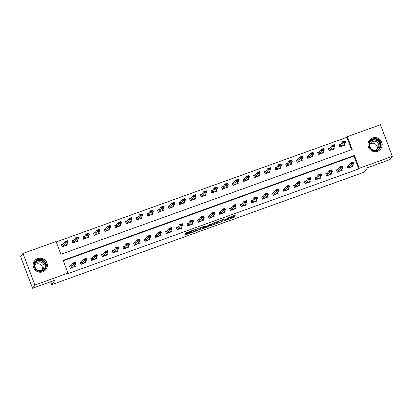 <?xml version="1.0" encoding="UTF-8"?>
<svg xmlns="http://www.w3.org/2000/svg" width="413" height="413" viewBox="0 0 413 413"><rect width="100%" height="100%" fill="white"/><g stroke="black" fill="none" stroke-linecap="round" stroke-linejoin="round"><path stroke-width="0.62" d="M223.392 221.12L233.753 217.367L235.405 215.085L226.773 218.245A2.881 0.274 159.4 0 1 229.174 217.636A2.881 0.274 159.4 0 1 229.163 217.682L229.024 217.873A2.881 0.274 159.4 0 1 226.045 219.241L224.244 219.953L225.921 219.417A2.881 0.274 159.4 0 1 228.322 218.802A2.881 0.274 159.4 0 1 228.306 218.854L228.172 219.04A2.881 0.274 159.4 0 1 225.193 220.408L223.392 221.12M37.738 258.502A7.155 7.047 -143.9 0 1 46.029 269.384A7.155 7.047 -143.9 0 1 34.594 269.4A7.155 7.047 -143.9 0 1 37.738 258.502M372.583 137.963A7.155 7.047 -143.9 0 1 380.869 148.845A7.155 7.047 -143.9 0 1 369.439 148.856A7.155 7.047 -143.9 0 1 372.583 137.963M185.804 234.068L184.41 235.126L185.158 234.951L195.05 231.388L195.979 230.965L197.636 228.683L186.062 232.865L185.494 233.65L186.248 233.459L190.481 231.93L194.012 230.041L196.185 229.468L195.091 231.001L192.763 232.085L190.037 232.54L185.804 234.068M392.35 156.367L390.017 159.568L367.596 167.642L364.328 172.123L51.692 284.671L54.96 280.19L32.539 288.259L34.873 285.058L22.983 253.432L56.085 241.517L60.902 254.336L352.181 149.475L347.364 136.657L380.461 124.741L392.35 156.367L359.248 168.282L354.431 155.458L63.153 260.319L67.969 273.143L34.873 285.058M67.969 273.143L67.505 273.783L358.783 168.922L359.248 168.282M210.485 225.741L222.055 221.575L223.712 219.298L212.137 223.479L210.485 225.741M208.09 226.696L197.445 230.449L199.097 228.172L200.026 227.744L205.013 226.03L204.337 226.974L205.085 226.783L208.823 225.348L209.52 224.393L210.697 223.96L209.019 226.267L208.09 226.696L207.982 226.417M358.783 168.922L353.962 156.099L63.308 260.737M348.789 165.484L347.059 166.109L347.86 168.246L352.986 166.398L352.552 165.246M338.108 169.33L336.378 169.95L337.184 172.087L342.31 170.244L341.876 169.087M327.432 173.171L325.702 173.796L326.507 175.933L331.634 174.09L331.2 172.933M316.756 177.017L315.026 177.642L315.831 179.779L320.953 177.931L320.519 176.779M306.079 180.863L304.35 181.483L305.15 183.62L310.277 181.777L309.843 180.62M295.398 184.704L293.669 185.329L294.474 187.466L299.601 185.618L299.167 184.466M284.722 188.55L282.993 189.169L283.798 191.307L288.924 189.464L288.486 188.307M274.046 192.391L272.317 193.016L273.122 195.153L278.243 193.305L277.81 192.153M263.37 196.237L261.641 196.862L262.441 198.994L267.567 197.151L267.134 195.994M252.689 200.078L250.959 200.703L251.765 202.84L256.891 200.997L256.458 199.84M242.013 203.924L240.283 204.549L241.089 206.686L246.21 204.838L245.776 203.686M231.337 207.77L229.607 208.389L230.408 210.527L235.534 208.684L235.1 207.527M220.661 211.611L218.931 212.236L219.731 214.373L224.858 212.525L224.424 211.373M209.98 215.457L208.25 216.076L209.055 218.214L214.182 216.371L213.748 215.214M199.303 219.298L197.574 219.922L198.379 222.06L203.501 220.212L203.067 219.06M188.627 223.144L186.898 223.769L187.698 225.901L192.825 224.058L192.391 222.901M177.951 226.985L176.222 227.609L177.022 229.747L182.148 227.904L181.715 226.747M167.27 230.831L165.541 231.456L166.346 233.593L171.472 231.745L171.039 230.593M156.594 234.677L154.865 235.296L155.67 237.434L160.791 235.591L160.358 234.434M145.918 238.518L144.189 239.142L144.989 241.28L150.115 239.432L149.682 238.28M135.242 242.364L133.513 242.983L134.313 245.121L139.439 243.278L139.005 242.121M124.561 246.205L122.831 246.829L123.637 248.967L128.763 247.124L128.329 245.967M113.885 250.051L112.155 250.676L112.961 252.808L118.082 250.965L117.648 249.808M103.209 253.897L101.479 254.516L102.279 256.654L107.406 254.811L106.972 253.654M92.533 257.738L90.803 258.362L91.603 260.5L96.73 258.652L96.296 257.5M81.851 261.584L80.122 262.203L80.927 264.341L86.054 262.498L85.62 261.341M71.175 265.425L69.446 266.049L70.251 268.187L75.373 266.339L74.939 265.187M351.561 149.702L346.894 137.297L56.24 241.93M340.756 144.116L339.027 144.741L339.827 146.878L344.953 145.03L344.519 143.879M330.08 147.962L328.35 148.582L329.151 150.719L334.277 148.876L333.843 147.72M319.399 151.803L317.669 152.428L318.475 154.565L323.601 152.717L323.167 151.566M308.723 155.649L306.993 156.269L307.799 158.406L312.92 156.563L312.486 155.407M298.047 159.49L296.317 160.115L297.117 162.252L302.244 160.404L301.81 159.253M287.371 163.336L285.641 163.956L286.441 166.093L291.568 164.25L291.134 163.094M276.689 167.177L274.96 167.802L275.765 169.939L280.892 168.096L280.458 166.94M266.013 171.023L264.284 171.648L265.089 173.785L270.21 171.937L269.777 170.786M255.337 174.869L253.608 175.489L254.408 177.626L259.534 175.783L259.101 174.627M244.661 178.71L242.932 179.335L243.732 181.472L248.858 179.624L248.425 178.473M233.98 182.556L232.251 183.176L233.056 185.313L238.182 183.47L237.749 182.314M223.304 186.397L221.575 187.022L222.38 189.159L227.501 187.311L227.067 186.16M212.628 190.243L210.898 190.863L211.699 193L216.825 191.157L216.391 190.001M201.952 194.084L200.222 194.709L201.023 196.846L206.149 195.003L205.715 193.847M191.271 197.93L189.541 198.555L190.347 200.692L195.473 198.844L195.039 197.693M180.595 201.776L178.865 202.396L179.67 204.533L184.792 202.69L184.358 201.534M169.919 205.617L168.189 206.242L168.989 208.379L174.116 206.531L173.682 205.38M159.237 209.463L157.508 210.083L158.313 212.22L163.44 210.377L163.006 209.221M148.561 213.304L146.832 213.929L147.637 216.066L152.764 214.218L152.33 213.067M137.885 217.15L136.156 217.775L136.961 219.907L142.082 218.064L141.649 216.908M127.209 220.991L125.48 221.616L126.28 223.753L131.406 221.91L130.973 220.754M116.528 224.837L114.799 225.462L115.604 227.599L120.73 225.751L120.297 224.6M105.852 228.683L104.122 229.303L104.928 231.44L110.054 229.597L109.615 228.441M95.176 232.524L93.446 233.149L94.252 235.286L99.373 233.438L98.939 232.287M84.5 236.37L82.77 236.99L83.571 239.127L88.697 237.284L88.263 236.128M73.819 240.211L72.089 240.836L72.894 242.973L78.021 241.13L77.587 239.974M63.143 244.057L61.413 244.682L62.218 246.814L67.345 244.971L66.906 243.815M50.598 281.759L51.692 284.671M32.539 288.259L20.65 256.633L22.983 253.432M346.894 137.297L347.364 136.657M353.962 156.099L354.431 155.458M228.203 218.487L233.433 216.51L234.212 215.436M211.353 224.553L216.52 222.69M220.33 222.158L220.981 221.858L222.437 219.866L220.692 220.434A2.881 0.274 159.4 0 0 217.718 221.802L216.727 223.159A2.881 0.274 159.4 0 0 216.711 223.206A2.881 0.274 159.4 0 0 219.117 222.597L220.33 222.158M216.711 223.206L216.391 222.354A2.881 0.274 159.4 0 1 216.407 222.308L216.856 221.688M203.428 227.403L198.317 229.246M203.645 227.914L205.808 227.382L208.131 226.298L208.519 225.761L204.956 226.959L203.645 227.914L203.346 227.119M204.089 226.324L203.707 226.536L204.027 227.387M203.325 227.057L203.707 226.536M196.165 229.416L196.443 229.034M343.941 144.674L344.179 145.309M339.135 145.025L339.909 146.847M343.523 141.938L343.621 142.196L344.901 141.736L344.803 141.478L343.523 141.938L342.522 141.695L345.082 140.771L345.66 142.315L343.1 143.234L342.522 141.695L340.467 144.514L339.192 144.942L340.493 144.473M343.621 142.196L341.045 146.052L340.157 146.61L344.019 145.221L343.606 145.128L345.66 142.315L344.901 141.736M339.579 145.071L339.192 144.942M339.997 147.08L340.157 146.61M344.019 145.221L344.266 145.541M344.803 141.478L345.082 140.771M347.937 168.215L347.163 166.393M352.212 166.682L351.969 166.041M348.526 165.845L347.225 166.315L348.5 165.881L350.554 163.063L353.115 162.144L353.693 163.682L351.639 166.496L352.299 166.914M351.649 163.563L352.934 163.104L352.836 162.846L351.556 163.311L351.133 164.606L350.554 163.063L351.556 163.311M348.025 168.447L351.133 164.606L353.693 163.682L352.934 163.104M347.612 166.439L347.225 166.315M353.115 162.144L352.836 162.846M333.26 148.52L333.503 149.155M328.454 148.866L329.228 150.693M332.847 145.784L332.94 146.042L334.225 145.577L334.127 145.324L332.847 145.784L331.84 145.541L334.406 144.617L334.984 146.156L332.419 147.08L331.84 145.541L329.791 148.355L328.516 148.788L329.817 148.319M332.94 146.042L330.369 149.893L329.481 150.456L333.343 149.067L332.93 148.974L334.984 146.156L334.225 145.577M328.903 148.917L328.516 148.788M329.316 150.926L329.481 150.456M333.343 149.067L333.59 149.387M334.127 145.324L334.406 144.617M322.584 152.361L322.821 152.996M317.778 152.712L318.552 154.534M322.166 149.63L322.264 149.883L323.544 149.423L323.451 149.165L322.166 149.63L321.164 149.382L323.73 148.463L324.308 150.002L321.742 150.921L321.164 149.382L319.11 152.201L317.834 152.629L319.141 152.165M322.264 149.883L319.688 153.739L318.805 154.297L322.661 152.908L322.254 152.815L324.308 150.002L323.544 149.423M318.227 152.758L317.834 152.629M318.64 154.767L318.805 154.297M322.661 152.908L322.909 153.233M323.451 149.165L323.73 148.463M311.908 156.207L312.145 156.842M307.102 156.558L307.876 158.38M311.49 153.471L311.588 153.729L312.868 153.264L312.77 153.011L311.49 153.471L310.488 153.228L313.049 152.304L313.627 153.843L311.066 154.767L310.488 153.228L308.434 156.047L307.158 156.475L308.459 156.006M311.588 153.729L309.012 157.585L308.129 158.143L311.985 156.754L311.578 156.661L313.627 153.843L312.868 153.264M307.551 156.604L307.158 156.475M307.964 158.613L308.129 158.143M311.985 156.754L312.233 157.074M312.77 153.011L313.049 152.304M337.261 172.061L336.487 170.239M341.53 170.523L341.293 169.888M337.849 169.686L336.549 170.156L337.819 169.728L339.873 166.909L342.439 165.985L343.017 167.523L340.962 170.342L341.618 170.755M340.973 167.41L342.253 166.95L342.16 166.692L340.88 167.151L340.451 168.447L339.873 166.909L340.88 167.151M337.349 172.293L340.451 168.447L343.017 167.523L342.253 166.95M336.936 170.285L336.549 170.156M342.439 165.985L342.16 166.692M326.585 175.907L325.811 174.079M330.854 174.369L330.617 173.728M327.173 173.532L325.867 174.002L327.142 173.568L329.197 170.755L331.758 169.831L332.336 171.369L330.286 174.188L330.942 174.601M330.297 171.256L331.577 170.791L331.479 170.538L330.199 170.997L329.775 172.293L329.197 170.755L330.199 170.997M326.673 176.139L329.775 172.293L332.336 171.369L331.577 170.791M326.26 174.126L325.867 174.002M331.758 169.831L331.479 170.538M315.909 179.748L315.134 177.926M320.178 178.209L319.941 177.575M316.492 177.373L315.191 177.843L316.466 177.414L318.521 174.596L321.082 173.677L321.66 175.215L319.605 178.029L320.266 178.442M319.621 175.097L320.901 174.637L320.803 174.379L319.523 174.838L319.099 176.134L318.521 174.596L319.523 174.838M315.997 179.98L319.099 176.134L321.66 175.215L320.901 174.637M315.584 177.972L315.191 177.843M321.082 173.677L320.803 174.379M301.232 160.048L301.469 160.688M296.426 160.399L297.2 162.221M300.814 157.317L300.912 157.57L302.192 157.11L302.094 156.852L300.814 157.317L299.812 157.069L302.373 156.15L302.951 157.689L300.39 158.613L299.812 157.069L297.758 159.888L296.482 160.321L297.783 159.852M300.912 157.57L298.336 161.426L297.448 161.984L301.309 160.595L300.896 160.502L302.951 157.689L302.192 157.11M296.87 160.445L296.482 160.321M297.288 162.454L297.448 161.984M301.309 160.595L301.557 160.92M302.094 156.852L302.373 156.15M305.228 183.594L304.453 181.766M309.502 182.056L309.26 181.421M305.816 181.219L304.515 181.689L305.79 181.255L307.845 178.442L310.406 177.518L310.984 179.056L308.929 181.875L309.59 182.288M308.939 178.943L310.225 178.478L310.127 178.225L308.847 178.684L308.423 179.98L307.845 178.442L308.847 178.684M305.315 183.826L308.423 179.98L310.984 179.056L310.225 178.478M304.902 181.818L304.515 181.689M310.406 177.518L310.127 178.225M368.938 143.641A6.19 6.097 -143.9 0 1 376.016 138.696A6.19 6.097 -143.9 0 1 381.091 145.815A6.19 6.097 -143.9 0 1 374.008 150.766A6.19 6.097 -143.9 0 1 368.938 143.641M380.595 145.799A5.736 5.648 36.1 0 0 370.332 141.416A5.736 5.648 36.1 0 0 372.779 150.007A5.736 5.648 36.1 0 0 380.595 145.799M370.094 144.127A4.517 4.445 -143.9 0 1 377.095 149.232M369.898 144.875A4.517 4.445 -143.9 0 1 376.052 141.566A4.517 4.445 -143.9 0 1 377.978 148.329A4.517 4.445 -143.9 0 1 369.898 144.875M378.958 150.626A7.109 7 36.1 0 0 377.725 138.267A7.109 7 36.1 0 0 368.19 142.774M42.338 271.042A6.19 6.097 -143.9 0 1 34.403 267.35A6.19 6.097 -143.9 0 1 38.001 259.503A6.19 6.097 -143.9 0 1 45.936 263.2A6.19 6.097 -143.9 0 1 42.338 271.042M38.115 259.994A5.736 5.648 36.1 0 0 35.595 268.724A5.736 5.648 36.1 0 0 44.759 268.713A5.736 5.648 36.1 0 0 38.115 259.994M35.25 264.666A4.517 4.445 -143.9 0 1 42.25 269.772M41.068 270.417A4.517 4.445 -143.9 0 1 35.838 263.551A4.517 4.445 -143.9 0 1 43.05 263.546A4.517 4.445 -143.9 0 1 41.068 270.417M44.119 271.171A7.109 7 36.1 0 0 37.681 258.652A7.109 7 36.1 0 0 33.35 263.318M290.551 163.894L290.793 164.529M285.744 164.245L286.519 166.067M290.138 161.158L290.231 161.416L291.516 160.956L291.418 160.698L290.138 161.158L289.131 160.915L291.697 159.991L292.275 161.529L289.709 162.454L289.131 160.915L287.081 163.734L285.806 164.162L287.107 163.693M290.231 161.416L287.66 165.272L286.772 165.83L290.633 164.441L290.22 164.348L292.275 161.529L291.516 160.956M286.194 164.291L285.806 164.162M286.607 166.3L286.772 165.83M290.633 164.441L290.881 164.761M291.418 160.698L291.697 159.991M294.552 187.435L293.777 185.613M298.821 185.896L298.584 185.261M295.14 185.065L293.839 185.53L295.109 185.101L297.164 182.283L299.73 181.364L300.308 182.902L298.253 185.716L298.909 186.134M298.263 182.783L299.544 182.324L299.451 182.066L298.171 182.531L297.742 183.821L297.164 182.283L298.171 182.531M294.639 187.667L297.742 183.821L300.308 182.902L299.544 182.324M294.226 185.659L293.839 185.53M299.73 181.364L299.451 182.066M279.875 167.735L280.112 168.375M275.068 168.086L275.843 169.913M279.456 165.004L279.555 165.262L280.835 164.797L280.742 164.544L279.456 165.004L278.455 164.761L281.021 163.837L281.599 165.376L279.033 166.3L278.455 164.761L276.4 167.575L275.125 168.008L276.431 167.539M279.555 165.262L276.978 169.113L276.096 169.671L279.952 168.282L279.544 168.194L281.599 165.376L280.835 164.797M275.517 168.132L275.125 168.008M275.93 170.146L276.096 169.671M279.952 168.282L280.2 168.607M280.742 164.544L281.021 163.837M283.876 191.281L283.101 189.459M288.145 189.743L287.907 189.108M284.464 188.906L283.158 189.376L284.433 188.947L286.488 186.129L289.048 185.205L289.627 186.743L287.577 189.562L288.233 189.975M287.587 186.63L288.868 186.17L288.77 185.912L287.489 186.371L287.066 187.667L286.488 186.129L287.489 186.371M283.963 191.513L287.066 187.667L289.627 186.743L288.868 186.17M283.55 189.505L283.158 189.376M289.048 185.205L288.77 185.912M269.199 171.581L269.436 172.216M264.392 171.932L265.167 173.754M268.78 168.845L268.878 169.103L270.159 168.643L270.061 168.385L268.78 168.845L267.779 168.602L270.339 167.683L270.918 169.222L268.357 170.141L267.779 168.602L265.724 171.421L264.449 171.849L265.75 171.38M268.878 169.103L266.302 172.959L265.42 173.517L269.276 172.128L268.863 172.051L270.918 169.222L270.159 168.643M264.841 171.978L264.449 171.849M265.254 173.987L265.42 173.517M269.276 172.128L269.524 172.448M270.061 168.385L270.339 167.683M273.2 195.122L272.425 193.299M277.469 193.589L277.231 192.948M273.783 192.752L272.482 193.222L273.757 192.788L275.812 189.97L278.372 189.051L278.951 190.589L276.896 193.403L277.557 193.821M276.911 190.47L278.192 190.011L278.094 189.753L276.813 190.217L276.39 191.513L275.812 189.97L276.813 190.217M273.287 195.359L276.39 191.513L278.951 190.589L278.192 190.011M272.874 193.346L272.482 193.222M278.372 189.051L278.094 189.753M258.517 175.427L258.76 176.062M253.716 175.773L254.491 177.6M258.104 172.691L258.202 172.949L259.483 172.484L259.385 172.231L258.104 172.691L257.103 172.448L259.663 171.524L260.242 173.062L257.681 173.987L257.103 172.448L255.048 175.262L253.773 175.695L255.074 175.226M258.202 172.949L255.626 176.8L254.738 177.363L258.6 175.974L258.182 175.897L260.242 173.062L259.483 172.484M254.16 175.824L253.773 175.695M254.573 177.833L254.738 177.363M258.6 175.974L258.848 176.294M259.385 172.231L259.663 171.524M262.518 198.968L261.744 197.146M266.793 197.429L266.55 196.794M263.107 196.593L261.806 197.063L263.081 196.634L265.131 193.816L267.696 192.892L268.274 194.43L266.22 197.249L266.881 197.662M266.23 194.316L267.516 193.857L267.418 193.599L266.137 194.058L265.714 195.354L265.131 193.816L266.137 194.058M262.606 199.2L265.714 195.354L268.274 194.43L267.516 193.857M262.193 197.192L261.806 197.063M267.696 192.892L267.418 193.599M247.841 179.268L248.084 179.903M243.035 179.619L243.809 181.441M247.428 176.537L247.521 176.79L248.807 176.33L248.709 176.072L247.428 176.537L246.422 176.289L248.987 175.37L249.566 176.909L247 177.827L246.422 176.289L244.372 179.108L243.097 179.536L244.398 179.072M247.521 176.79L244.95 180.646L244.062 181.204L247.924 179.815L247.506 179.738L249.566 176.909L248.807 176.33M243.484 179.665L243.097 179.536M243.897 181.674L244.062 181.204M247.924 179.815L248.172 180.14M248.709 176.072L248.987 175.37M251.842 202.814L251.068 200.986M256.112 201.276L255.874 200.635M252.431 200.439L251.13 200.909L252.4 200.475L254.454 197.662L257.02 196.738L257.598 198.276L255.544 201.095L256.199 201.508M255.554 198.163L256.834 197.698L256.741 197.445L255.461 197.904L255.033 199.2L254.454 197.662L255.461 197.904M251.93 203.046L255.033 199.2L257.598 198.276L256.834 197.698M251.517 201.033L251.13 200.909M257.02 196.738L256.741 197.445M237.165 183.114L237.403 183.749M232.359 183.465L233.133 185.287M236.747 180.378L236.845 180.636L238.125 180.176L238.033 179.918L236.747 180.378L235.746 180.135L238.306 179.211L238.89 180.749L236.324 181.674L235.746 180.135L233.691 182.954L232.416 183.382L233.722 182.913M236.845 180.636L234.269 184.492L233.386 185.05L237.243 183.661L236.83 183.584L238.89 180.749L238.125 180.176M232.808 183.511L232.416 183.382M233.221 185.52L233.386 185.05M237.243 183.661L237.49 183.981M238.033 179.918L238.306 179.211M241.166 206.655L240.392 204.833M245.436 205.116L245.198 204.481M241.755 204.28L240.449 204.75L241.724 204.321L243.778 201.503L246.339 200.584L246.917 202.122L244.868 204.936L245.523 205.349M244.878 202.003L246.158 201.544L246.06 201.286L244.78 201.745L244.357 203.041L243.778 201.503L244.78 201.745M241.254 206.887L244.357 203.041L246.917 202.122L246.158 201.544M240.841 204.879L240.449 204.75M246.339 200.584L246.06 201.286M226.489 186.955L226.727 187.595M221.683 187.306L222.457 189.128M226.071 184.224L226.169 184.477L227.449 184.017L227.351 183.759L226.071 184.224L225.07 183.976L227.63 183.057L228.208 184.596L225.648 185.52L225.07 183.976L223.015 186.795L221.74 187.228L223.041 186.759M226.169 184.477L223.593 188.333L222.71 188.891L226.567 187.502L226.154 187.409L228.208 184.596L227.449 184.017M222.132 187.352L221.74 187.228M222.545 189.366L222.71 188.891M226.567 187.502L226.814 187.827M227.351 183.759L227.63 183.057M230.49 210.501L229.716 208.673M234.76 208.963L234.522 208.328M231.073 208.126L229.773 208.596L231.048 208.162L233.102 205.349L235.663 204.425L236.241 205.963L234.186 208.782L234.847 209.195M234.202 205.85L235.482 205.385L235.384 205.132L234.104 205.591L233.681 206.887L233.102 205.349L234.104 205.591M230.578 210.733L233.681 206.887L236.241 205.963L235.482 205.385M230.16 208.725L229.773 208.596M235.663 204.425L235.384 205.132M215.808 190.801L216.051 191.436M211.007 191.152L211.776 192.974M215.395 188.065L215.493 188.323L216.773 187.863L216.675 187.605L215.395 188.065L214.393 187.822L216.954 186.898L217.532 188.436L214.972 189.361L214.393 187.822L212.339 190.641L211.064 191.069L212.365 190.599M215.493 188.323L212.917 192.179L212.029 192.737L215.891 191.348L215.478 191.255L217.532 188.436L216.773 187.863M211.451 191.198L211.064 191.069M211.864 193.207L212.029 192.737M215.891 191.348L216.138 191.668M216.675 187.605L216.954 186.898M219.809 214.342L219.035 212.519M224.083 212.803L223.841 212.168M220.397 211.972L219.096 212.437L220.372 212.008L222.421 209.19L224.987 208.271L225.565 209.809L223.51 212.623L224.171 213.041M223.521 209.69L224.806 209.231L224.708 208.973L223.428 209.437L222.999 210.728L222.421 209.19L223.428 209.437M219.897 214.574L222.999 210.728L225.565 209.809L224.806 209.231M219.484 212.566L219.096 212.437M224.987 208.271L224.708 208.973M205.132 194.642L205.375 195.282M200.326 194.993L201.1 196.82M204.719 191.911L204.812 192.169L206.092 191.704L205.999 191.451L204.719 191.911L203.712 191.668L206.278 190.744L206.856 192.282L204.29 193.207L203.712 191.668L201.663 194.482L200.388 194.915L201.689 194.446M204.812 192.169L202.241 196.02L201.353 196.578L205.209 195.189L204.802 195.101L206.856 192.282L206.092 191.704M200.775 195.039L200.388 194.915M201.188 197.053L201.353 196.578M205.209 195.189L205.462 195.514M205.999 191.451L206.278 190.744M209.133 218.188L208.358 216.366M213.402 216.649L213.165 216.014M209.721 215.813L208.415 216.283L209.69 215.854L211.745 213.036L214.311 212.112L214.889 213.65L212.834 216.469L213.49 216.882M212.845 213.536L214.125 213.077L214.032 212.819L212.747 213.278L212.323 214.574L211.745 213.036L212.747 213.278M209.221 218.42L212.323 214.574L214.889 213.65L214.125 213.077M208.808 216.412L208.415 216.283M214.311 212.112L214.032 212.819M194.456 198.488L194.693 199.123M189.65 198.839L190.424 200.661M194.038 195.752L194.136 196.01L195.416 195.55L195.323 195.292L194.038 195.752L193.036 195.509L195.597 194.59L196.175 196.129L193.614 197.047L193.036 195.509L190.982 198.328L189.706 198.756L191.012 198.286M194.136 196.01L191.56 199.866L190.677 200.424L194.533 199.035L194.125 198.942L196.175 196.129L195.416 195.55M190.099 198.885L189.706 198.756M190.512 200.894L190.677 200.424M194.533 199.035L194.781 199.355M195.323 195.292L195.597 194.59M198.457 222.029L197.682 220.206M202.726 220.496L202.489 219.855M199.04 219.659L197.739 220.129L199.014 219.695L201.069 216.882L203.63 215.958L204.208 217.496L202.158 220.31L202.814 220.728M202.169 217.377L203.449 216.918L203.351 216.66L202.071 217.124L201.647 218.42L201.069 216.882L202.071 217.124M198.545 222.266L201.647 218.42L204.208 217.496L203.449 216.918M198.132 220.253L197.739 220.129M203.63 215.958L203.351 216.66M183.78 202.334L184.017 202.969M178.974 202.68L179.748 204.507M183.362 199.598L183.46 199.856L184.74 199.391L184.642 199.138L183.362 199.598L182.36 199.355L184.921 198.431L185.499 199.969L182.938 200.894L182.36 199.355L180.305 202.169L179.03 202.602L180.331 202.133M183.46 199.856L180.884 203.707L180.001 204.27L183.857 202.881L183.444 202.788L185.499 199.969L184.74 199.391M179.423 202.731L179.03 202.602M179.836 204.74L180.001 204.27M183.857 202.881L184.105 203.201M184.642 199.138L184.921 198.431M187.781 225.875L187.006 224.052M192.05 224.336L191.813 223.701M188.364 223.5L187.063 223.97L188.338 223.541L190.393 220.723L192.954 219.799L193.532 221.337L191.477 224.156L192.138 224.569M191.493 221.223L192.773 220.764L192.675 220.506L191.395 220.965L190.971 222.261L190.393 220.723L191.395 220.965M187.869 226.107L190.971 222.261L193.532 221.337L192.773 220.764M187.45 224.099L187.063 223.97M192.954 219.799L192.675 220.506M173.099 206.175L173.341 206.81M168.292 206.526L169.067 208.348M172.686 203.444L172.784 203.697L174.064 203.237L173.966 202.979L172.686 203.444L171.684 203.196L174.245 202.277L174.823 203.816L172.262 204.734L171.684 203.196L169.629 206.015L168.354 206.443L169.655 205.979M172.784 203.697L170.208 207.553L169.32 208.111L173.181 206.722L172.768 206.629L174.823 203.816L174.064 203.237M168.741 206.572L168.354 206.443M169.154 208.58L169.32 208.111M173.181 206.722L173.429 207.047M173.966 202.979L174.245 202.277M177.1 229.721L176.325 227.893M181.374 228.183L181.131 227.542M177.688 227.346L176.387 227.816L177.662 227.382L179.712 224.569L182.278 223.645L182.856 225.183L180.801 228.002L181.462 228.415M180.811 225.07L182.097 224.605L181.999 224.352L180.718 224.811L180.29 226.107L179.712 224.569L180.718 224.811M177.187 229.953L180.29 226.107L182.856 225.183L182.097 224.605M176.774 227.94L176.387 227.816M182.278 223.645L181.999 224.352M162.423 210.021L162.665 210.656M157.616 210.372L158.391 212.194M162.01 207.285L162.102 207.543L163.383 207.083L163.29 206.825L162.01 207.285L161.003 207.042L163.569 206.118L164.147 207.656L161.581 208.58L161.003 207.042L158.948 209.861L157.678 210.289L158.979 209.819M162.102 207.543L159.532 211.399L158.644 211.957L162.5 210.568L162.092 210.475L164.147 207.656L163.383 207.083M158.065 210.418L157.678 210.289M158.478 212.427L158.644 211.957M162.5 210.568L162.748 210.888M163.29 206.825L163.569 206.118M166.424 233.562L165.649 231.739M170.693 232.023L170.455 231.388M167.012 231.192L165.706 231.657L166.981 231.228L169.036 228.41L171.601 227.491L172.18 229.029L170.125 231.843L170.781 232.256M170.135 228.91L171.416 228.451L171.323 228.193L170.037 228.657L169.614 229.948L169.036 228.41L170.037 228.657M166.511 233.794L169.614 229.948L172.18 229.029L171.416 228.451M166.098 231.786L165.706 231.657M171.601 227.491L171.323 228.193M151.747 213.862L151.984 214.502M146.94 214.213L147.715 216.035M151.328 211.131L151.426 211.384L152.707 210.924L152.614 210.666L151.328 211.131L150.327 210.888L152.887 209.964L153.466 211.502L150.905 212.427L150.327 210.888L148.272 213.702L146.997 214.135L148.303 213.666M151.426 211.384L148.85 215.24L147.968 215.798L151.824 214.409L151.411 214.332L153.466 211.502L152.707 210.924M147.389 214.259L146.997 214.135M147.802 216.273L147.968 215.798M151.824 214.409L152.072 214.734M152.614 210.666L152.887 209.964M155.747 237.408L154.973 235.58M160.017 235.869L159.779 235.234M156.331 235.033L155.03 235.503L156.305 235.069L158.36 232.256L160.92 231.332L161.498 232.87L159.449 235.689L160.105 236.102M159.459 232.756L160.74 232.292L160.642 232.039L159.361 232.498L158.938 233.794L158.36 232.256L159.361 232.498M155.835 237.64L158.938 233.794L161.498 232.87L160.74 232.292M155.422 235.632L155.03 235.503M160.92 231.332L160.642 232.039M141.07 217.708L141.308 218.343M136.264 218.059L137.039 219.881M140.652 214.972L140.75 215.23L142.031 214.77L141.933 214.512L140.652 214.972L139.651 214.729L142.211 213.805L142.79 215.343L140.229 216.267L139.651 214.729L137.596 217.548L136.321 217.976L137.622 217.506M140.75 215.23L138.174 219.086L137.292 219.644L141.148 218.255L140.735 218.178L142.79 215.343L142.031 214.77M136.713 218.105L136.321 217.976M137.126 220.114L137.292 219.644M141.148 218.255L141.396 218.575M141.933 214.512L142.211 213.805M145.071 241.249L144.297 239.426M149.341 239.71L149.103 239.075M145.655 238.879L144.354 239.344L145.629 238.915L147.684 236.097L150.244 235.178L150.822 236.716L148.768 239.53L149.429 239.948M148.783 236.597L150.064 236.138L149.965 235.88L148.685 236.344L148.262 237.635L147.684 236.097L148.685 236.344M145.159 241.481L148.262 237.635L150.822 236.716L150.064 236.138M144.741 239.473L144.354 239.344M150.244 235.178L149.965 235.88M130.389 221.549L130.632 222.189M125.583 221.9L126.357 223.727M129.976 218.818L130.069 219.076L131.355 218.611L131.257 218.358L129.976 218.818L128.975 218.575L131.535 217.651L132.114 219.189L129.553 220.114L128.975 218.575L126.92 221.389L125.645 221.822L126.946 221.353M130.069 219.076L127.498 222.927L126.61 223.485L130.472 222.096L130.059 222.008L132.114 219.189L131.355 218.611M126.032 221.946L125.645 221.822M126.445 223.96L126.61 223.485M130.472 222.096L130.72 222.421M131.257 218.358L131.535 217.651M134.39 245.095L133.616 243.272M138.665 243.556L138.422 242.921M134.979 242.72L133.678 243.19L134.953 242.761L137.002 239.943L139.568 239.019L140.146 240.557L138.092 243.376L138.753 243.789M138.102 240.443L139.387 239.984L139.289 239.726L138.009 240.185L137.581 241.481L137.002 239.943L138.009 240.185M134.478 245.327L137.581 241.481L140.146 240.557L139.387 239.984M134.065 243.319L133.678 243.19M139.568 239.019L139.289 239.726M119.713 225.395L119.951 226.03M114.907 225.746L115.681 227.568M119.3 222.664L119.393 222.917L120.673 222.457L120.581 222.199L119.3 222.664L118.294 222.416L120.859 221.497L121.437 223.035L118.872 223.954L118.294 222.416L116.239 225.235L114.969 225.663L116.27 225.199M119.393 222.917L116.817 226.773L115.934 227.331L119.791 225.942L119.378 225.865L121.437 223.035L120.673 222.457M115.356 225.792L114.969 225.663M115.769 227.8L115.934 227.331M119.791 225.942L120.038 226.262M120.581 222.199L120.859 221.497M123.714 248.936L122.94 247.113M127.984 247.402L127.746 246.762M124.303 246.566L122.997 247.036L124.272 246.602L126.326 243.789L128.892 242.865L129.47 244.403L127.41 247.232L128.071 247.635M127.426 244.284L128.706 243.825L128.613 243.567L127.328 244.031L126.905 245.327L126.326 243.789L127.328 244.031M123.802 249.173L126.905 245.327L129.47 244.403L128.706 243.825M123.389 247.16L122.997 247.036M128.892 242.865L128.613 243.567M109.037 229.241L109.275 229.876M104.231 229.587L105.005 231.414M108.619 226.505L108.717 226.763L109.997 226.298L109.899 226.045L108.619 226.505L107.617 226.262L110.178 225.338L110.756 226.876L108.196 227.8L107.617 226.262L105.563 229.076L104.288 229.509L105.594 229.039M108.717 226.763L106.141 230.614L105.258 231.177L109.115 229.788L108.702 229.711L110.756 226.876L109.997 226.298M104.68 229.638L104.288 229.509M105.093 231.647L105.258 231.177M109.115 229.788L109.362 230.108M109.899 226.045L110.178 225.338M113.038 252.782L112.264 250.959M117.307 251.243L117.07 250.608M113.621 250.407L112.321 250.877L113.596 250.448L115.65 247.63L118.211 246.706L118.789 248.244L116.734 251.063L117.395 251.476M116.75 248.13L118.03 247.671L117.932 247.413L116.652 247.872L116.229 249.168L115.65 247.63L116.652 247.872M113.126 253.014L116.229 249.168L118.789 248.244L118.03 247.671M112.713 251.006L112.321 250.877M118.211 246.706L117.932 247.413M98.361 233.082L98.599 233.717M93.555 233.433L94.329 235.255M97.943 230.351L98.041 230.604L99.321 230.144L99.223 229.886L97.943 230.351L96.941 230.103L99.502 229.184L100.08 230.722L97.52 231.641L96.941 230.103L94.887 232.922L93.612 233.35L94.913 232.886M98.041 230.604L95.465 234.46L94.582 235.018L98.439 233.629L98.026 233.536L100.08 230.722L99.321 230.144M94.004 233.479L93.612 233.35M94.417 235.487L94.582 235.018M98.439 233.629L98.686 233.954M99.223 229.886L99.502 229.184M102.362 256.628L101.588 254.8M106.631 255.089L106.389 254.449M102.945 254.253L101.644 254.723L102.92 254.289L104.974 251.476L107.535 250.552L108.113 252.09L106.058 254.909L106.719 255.322M106.074 251.976L107.354 251.512L107.256 251.259L105.976 251.718L105.552 253.014L104.974 251.476L105.976 251.718M102.445 256.86L105.552 253.014L108.113 252.09L107.354 251.512M102.032 254.847L101.644 254.723M107.535 250.552L107.256 251.259M87.68 236.928L87.923 237.563M82.874 237.279L83.648 239.101M87.267 234.192L87.36 234.45L88.645 233.99L88.547 233.732L87.267 234.192L86.26 233.949L88.826 233.025L89.404 234.563L86.844 235.487L86.26 233.949L84.211 236.768L82.936 237.196L84.237 236.726M87.36 234.45L84.789 238.306L83.901 238.864L87.763 237.475L87.349 237.382L89.404 234.563L88.645 233.99M83.323 237.325L82.936 237.196M83.736 239.334L83.901 238.864M87.763 237.475L88.01 237.795M88.547 233.732L88.826 233.025M91.681 260.469L90.906 258.646M95.955 258.93L95.713 258.295M92.269 258.099L90.968 258.564L92.244 258.135L94.293 255.317L96.859 254.398L97.437 255.936L95.382 258.75L96.043 259.163M95.393 255.817L96.673 255.358L96.58 255.1L95.3 255.564L94.871 256.855L94.293 255.317L95.3 255.564M91.769 260.701L94.871 256.855L97.437 255.936L96.673 255.358M91.356 258.693L90.968 258.564M96.859 254.398L96.58 255.1M77.004 240.769L77.241 241.409M72.198 241.12L72.972 242.942M76.591 238.038L76.684 238.291L77.964 237.831L77.871 237.573L76.591 238.038L75.584 237.795L78.15 236.871L78.728 238.409L76.162 239.334L75.584 237.795L73.529 240.609L72.26 241.042L73.56 240.572M76.684 238.291L74.108 242.147L73.225 242.705L77.081 241.316L76.673 241.228L78.728 238.409L77.964 237.831M72.647 241.166L72.26 241.042M73.06 243.18L73.225 242.705M77.081 241.316L77.329 241.641M77.871 237.573L78.15 236.871M81.005 264.315L80.23 262.487M85.274 262.776L85.037 262.141M81.593 261.94L80.287 262.41L81.562 261.976L83.617 259.163L86.178 258.239L86.761 259.777L84.706 262.596L85.362 263.009M84.717 259.663L85.997 259.199L85.904 258.946L84.619 259.405L84.195 260.701L83.617 259.163L84.619 259.405M81.093 264.547L84.195 260.701L86.761 259.777L85.997 259.199M80.68 262.539L80.287 262.41M86.178 258.239L85.904 258.946M66.328 244.615L66.565 245.25M61.522 244.966L62.296 246.788M65.91 241.879L66.008 242.137L67.288 241.677L67.19 241.419L65.91 241.879L64.908 241.636L67.469 240.712L68.047 242.25L65.486 243.174L64.908 241.636L62.853 244.455L61.578 244.883L62.884 244.413M66.008 242.137L63.432 245.993L62.549 246.551L66.405 245.162L65.997 245.069L68.047 242.25L67.288 241.677M61.971 245.012L61.578 244.883M62.384 247.02L62.549 246.551M66.405 245.162L66.653 245.482M67.19 241.419L67.469 240.712M70.329 268.156L69.554 266.333M74.598 266.617L74.361 265.982M70.912 265.786L69.611 266.256L70.886 265.822L72.941 263.004L75.502 262.085L76.08 263.623L74.025 266.437L74.686 266.855M74.041 263.504L75.321 263.045L75.223 262.787L73.942 263.251L73.519 264.542L72.941 263.004L73.942 263.251M70.416 268.388L73.519 264.542L76.08 263.623L75.321 263.045M70.003 266.38L69.611 266.256M75.502 262.085L75.223 262.787M233.433 216.51L233.753 217.367M232.504 216.939L232.824 217.79M221.76 220.79L222.055 221.575M211.022 225.008L211.234 225.565M217.574 221.43L217.718 221.802M216.407 222.308L216.727 223.159M197.982 229.7L198.194 230.258M204.084 226.283L204.337 226.964L204.074 226.288M208.704 225.431L209.019 226.267M191.565 230.79L191.689 231.125M191.193 230.924L191.41 231.507M190.233 231.27L190.481 231.93M186.036 232.896L186.248 233.459M195.685 230.18L195.979 230.965M194.946 231.115L195.05 231.388M184.962 234.429L185.158 234.951M340.4 144.565L340.978 146.104M340.467 144.514L341.045 146.052M349.078 167.42L348.5 165.881M349.011 167.471L348.427 165.933M348.19 167.977L352.052 166.589M329.719 148.412L330.297 149.95M329.791 148.355L330.369 149.893M319.043 152.252L319.621 153.791M319.11 152.201L319.688 153.739M308.366 156.099L308.945 157.637M308.434 156.047L309.012 157.585M338.402 171.266L337.819 169.728M338.33 171.318L337.751 169.779M337.514 171.823L341.37 170.435M327.721 175.107L327.142 173.568M327.654 175.164L327.075 173.625M326.838 175.664L330.694 174.276M317.045 178.953L316.466 177.414M316.977 179.005L316.399 177.466M316.162 179.51L320.018 178.122M297.69 159.939L298.269 161.478M297.758 159.888L298.336 161.426M306.369 182.794L305.79 181.255M306.296 182.851L305.718 181.312M305.481 183.357L309.342 181.968M370.105 141.757A5.736 5.648 -143.9 0 1 380.11 146.47A5.736 5.648 -143.9 0 1 379.346 148.494M378.473 149.32A5.545 5.462 36.1 0 0 376.222 140.358A5.545 5.462 36.1 0 0 369.583 142.836M35.26 262.301A5.736 5.648 -143.9 0 1 44.036 262.451A5.736 5.648 -143.9 0 1 44.501 269.039M43.633 269.865A5.545 5.462 36.1 0 0 37.65 260.902A5.545 5.462 36.1 0 0 34.744 263.38M287.009 163.785L287.587 165.324M287.081 163.734L287.66 165.272M295.687 186.64L295.109 185.101M295.62 186.691L295.042 185.153M294.805 187.197L298.661 185.809M276.333 167.632L276.911 169.17M276.4 167.575L276.978 169.113M285.011 190.486L284.433 188.947M284.944 190.538L284.366 188.999M284.129 191.043L287.985 189.655M265.657 171.472L266.235 173.011M265.724 171.421L266.302 172.959M274.335 194.327L273.757 192.788M274.268 194.378L273.69 192.84M273.452 194.884L277.309 193.496M254.981 175.319L255.559 176.857M255.048 175.262L255.626 176.8M263.659 198.173L263.081 196.634M263.587 198.225L263.009 196.686M262.771 198.73L266.633 197.342M244.3 179.159L244.878 180.698M244.372 179.108L244.95 180.646M252.978 202.014L252.4 200.475M252.911 202.071L252.333 200.532M252.095 202.571L255.952 201.183M233.624 183.005L234.202 184.544M233.691 182.954L234.269 184.492M242.302 205.86L241.724 204.321M242.235 205.911L241.657 204.373M241.419 206.417L245.276 205.029M222.948 186.846L223.526 188.385M223.015 186.795L223.593 188.333M231.626 209.701L231.048 208.162M231.559 209.758L230.981 208.219M230.743 210.263L234.599 208.875M212.272 190.692L212.85 192.231M212.339 190.641L212.917 192.179M220.95 213.547L220.372 212.008M220.878 213.598L220.299 212.06M220.062 214.104L223.923 212.716M201.59 194.538L202.169 196.077M201.663 194.482L202.241 196.02M210.269 217.393L209.69 215.854M210.202 217.444L209.623 215.906M209.386 217.95L213.242 216.562M190.914 198.379L191.493 199.918M190.982 198.328L191.56 199.866M199.593 221.234L199.014 219.695M199.525 221.285L198.947 219.747M198.71 221.791L202.566 220.403M180.238 202.225L180.817 203.764M180.305 202.169L180.884 203.707M188.917 225.08L188.338 223.541M188.849 225.131L188.271 223.593M188.029 225.637L191.89 224.249M169.557 206.066L170.141 207.605M169.629 206.015L170.208 207.553M178.24 228.921L177.662 227.382M178.168 228.978L177.59 227.439M177.353 229.478L181.214 228.09M158.881 209.912L159.459 211.451M158.948 209.861L159.532 211.399M167.559 232.767L166.981 231.228M167.492 232.818L166.914 231.28M166.676 233.324L170.533 231.936M148.205 213.753L148.783 215.292M148.272 213.702L148.85 215.24M156.883 236.608L156.305 235.069M156.816 236.664L156.238 235.126M156 237.17L159.857 235.782M137.529 217.599L138.107 219.138M137.596 217.548L138.174 219.086M146.207 240.454L145.629 238.915M146.14 240.505L145.562 238.967M145.319 241.011L149.181 239.623M126.848 221.445L127.426 222.984M126.92 221.389L127.498 222.927M135.531 244.3L134.953 242.761M135.459 244.351L134.881 242.813M134.643 244.857L138.505 243.469M116.172 225.286L116.75 226.825M116.239 225.235L116.817 226.773M124.85 248.141L124.272 246.602M124.783 248.198L124.205 246.654M123.967 248.698L127.823 247.31M105.496 229.132L106.074 230.671M105.563 229.076L106.141 230.614M114.174 251.987L113.596 250.448M114.107 252.038L113.529 250.5M113.291 252.544L117.147 251.156M94.82 232.973L95.398 234.512M94.887 232.922L95.465 234.46M103.498 255.828L102.92 254.289M103.431 255.884L102.852 254.346M102.61 256.39L106.471 254.997M84.138 236.819L84.717 238.358M84.211 236.768L84.789 238.306M92.822 259.674L92.244 258.135M92.749 259.725L92.171 258.187M91.934 260.231L95.795 258.843M73.462 240.66L74.041 242.204M73.529 240.609L74.108 242.147M82.141 263.515L81.562 261.976M82.073 263.571L81.495 262.033M81.258 264.077L85.114 262.689M62.786 244.506L63.365 246.045M62.853 244.455L63.432 245.993M71.464 267.361L70.886 265.822M71.397 267.412L70.819 265.874M70.582 267.918L74.438 266.53M228.162 218.379L228.322 218.802M229.05 217.295L229.174 217.636M203.31 227.098L203.635 227.955M190.491 232.395L190.589 232.653M196.072 229.169L196.185 229.468M380.76 148.917L380.363 149.46M369.268 140.544L368.876 141.081M45.915 269.462L45.523 270.004M34.424 261.083L34.031 261.625"/></g></svg>
